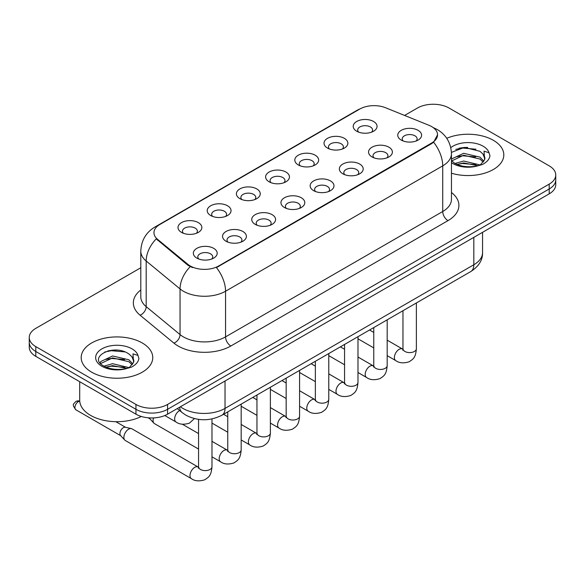 <?xml version="1.0" encoding="UTF-8"?>
<svg xmlns="http://www.w3.org/2000/svg" width="585" height="585" viewBox="0 0 585 585"><rect width="100%" height="100%" fill="white"/><g stroke="black" fill="none" stroke-linecap="round" stroke-linejoin="round"><path stroke-width="0.88" d="M327.498 148.078L327.498 148.078A11.927 6.888 180 0 1 327.498 138.345A11.927 6.888 180 0 1 344.368 138.345A11.927 6.888 180 0 1 344.368 148.078A11.927 6.888 180 0 1 327.498 148.078M342.408 148.992A7.451 4.307 0 0 0 343.388 146.864A7.451 4.307 0 0 0 341.201 143.822A7.451 4.307 0 0 0 333.084 142.886A7.451 4.307 0 0 0 328.477 146.864A7.451 4.307 0 0 0 329.457 148.992M298.299 164.941L298.299 164.941A11.927 6.888 180 0 1 298.299 155.201A11.927 6.888 180 0 1 315.169 155.201A11.927 6.888 180 0 1 315.169 164.941A11.927 6.888 180 0 1 298.299 164.941M313.209 165.855A7.451 4.307 0 0 0 314.189 163.72A7.451 4.307 0 0 0 312.002 160.678A7.451 4.307 0 0 0 303.878 159.749A7.451 4.307 0 0 0 299.279 163.72A7.451 4.307 0 0 0 300.251 165.855M269.1 181.796L269.1 181.796A11.927 6.888 180 0 1 269.1 172.063A11.927 6.888 180 0 1 285.963 172.063A11.927 6.888 180 0 1 285.963 181.796A11.927 6.888 180 0 1 269.1 181.796M284.01 182.71A7.451 4.307 0 0 0 284.983 180.582A7.451 4.307 0 0 0 282.804 177.54A7.451 4.307 0 0 0 274.679 176.604A7.451 4.307 0 0 0 270.073 180.582A7.451 4.307 0 0 0 271.052 182.71M239.894 198.659L239.894 198.659A11.927 6.888 180 0 1 239.894 188.918A11.927 6.888 180 0 1 256.764 188.918A11.927 6.888 180 0 1 256.764 198.659A11.927 6.888 180 0 1 239.894 198.659M254.804 199.573A7.451 4.307 0 0 0 255.784 197.438A7.451 4.307 0 0 0 253.597 194.395A7.451 4.307 0 0 0 245.473 193.467A7.451 4.307 0 0 0 240.874 197.438A7.451 4.307 0 0 0 241.854 199.573M210.695 215.514L210.695 215.514A11.927 6.888 180 0 1 210.695 205.781A11.927 6.888 180 0 1 227.558 205.781A11.927 6.888 180 0 1 227.558 215.514A11.927 6.888 180 0 1 210.695 215.514M225.605 216.428A7.451 4.307 0 0 0 226.578 214.3A7.451 4.307 0 0 0 224.399 211.258A7.451 4.307 0 0 0 216.274 210.322A7.451 4.307 0 0 0 211.675 214.3A7.451 4.307 0 0 0 212.648 216.428M181.489 232.377L181.489 232.377A11.927 6.888 180 0 1 181.489 222.636A11.927 6.888 180 0 1 198.359 222.636A11.927 6.888 180 0 1 198.359 232.377A11.927 6.888 180 0 1 181.489 232.377M196.399 233.291A7.451 4.307 0 0 0 197.379 231.163A7.451 4.307 0 0 0 195.2 228.113A7.451 4.307 0 0 0 187.076 227.185A7.451 4.307 0 0 0 182.469 231.163A7.451 4.307 0 0 0 183.449 233.291M356.704 131.223L356.704 131.223A11.927 6.888 180 0 1 356.704 121.483A11.927 6.888 180 0 1 373.566 121.483A11.927 6.888 180 0 1 373.566 131.223A11.927 6.888 180 0 1 356.704 131.223M371.614 132.137A7.451 4.307 0 0 0 372.586 130.002A7.451 4.307 0 0 0 370.407 126.96A7.451 4.307 0 0 0 362.283 126.024A7.451 4.307 0 0 0 357.684 130.002A7.451 4.307 0 0 0 358.656 132.137M372.038 156.934L372.038 156.934A11.927 6.888 180 0 1 372.038 147.201A11.927 6.888 180 0 1 388.908 147.201A11.927 6.888 180 0 1 388.908 156.934A11.927 6.888 180 0 1 372.038 156.934M386.948 157.848A7.451 4.307 0 0 0 387.928 155.72A7.451 4.307 0 0 0 385.742 152.678A7.451 4.307 0 0 0 377.617 151.742A7.451 4.307 0 0 0 373.018 155.72A7.451 4.307 0 0 0 373.998 157.848M342.839 173.796L342.839 173.796A11.927 6.888 180 0 1 342.839 164.056A11.927 6.888 180 0 1 359.709 164.056A11.927 6.888 180 0 1 359.709 173.796A11.927 6.888 180 0 1 342.839 173.796M357.749 174.71A7.451 4.307 0 0 0 358.729 172.575A7.451 4.307 0 0 0 356.543 169.533A7.451 4.307 0 0 0 348.419 168.604A7.451 4.307 0 0 0 343.819 172.575A7.451 4.307 0 0 0 344.792 174.71M313.64 190.651A11.927 6.888 180 0 1 313.633 190.651A11.927 6.888 180 0 1 313.64 180.919A11.927 6.888 180 0 1 330.503 180.919A11.927 6.888 180 0 1 330.503 190.651A11.927 6.888 180 0 1 313.64 190.651M328.551 191.566A7.451 4.307 0 0 0 329.523 189.438A7.451 4.307 0 0 0 327.344 186.396A7.451 4.307 0 0 0 319.22 185.46A7.451 4.307 0 0 0 314.613 189.438A7.451 4.307 0 0 0 315.593 191.566M284.434 207.514L284.434 207.514A11.927 6.888 180 0 1 284.434 197.774A11.927 6.888 180 0 1 301.304 197.774A11.927 6.888 180 0 1 301.304 207.514A11.927 6.888 180 0 1 284.434 207.514M299.344 208.428A7.451 4.307 0 0 0 300.324 206.3A7.451 4.307 0 0 0 298.138 203.251A7.451 4.307 0 0 0 290.014 202.322A7.451 4.307 0 0 0 285.414 206.3A7.451 4.307 0 0 0 286.394 208.428M255.236 224.377L255.236 224.377A11.927 6.888 180 0 1 255.236 214.636A11.927 6.888 180 0 1 272.098 214.636A11.927 6.888 180 0 1 272.098 224.377A11.927 6.888 180 0 1 255.236 224.377M270.146 225.283A7.451 4.307 0 0 0 271.118 223.156A7.451 4.307 0 0 0 268.939 220.114A7.451 4.307 0 0 0 260.815 219.178A7.451 4.307 0 0 0 256.215 223.156A7.451 4.307 0 0 0 257.188 225.283M226.029 241.232L226.029 241.232A11.927 6.888 180 0 1 226.029 231.492A11.927 6.888 180 0 1 242.899 231.492A11.927 6.888 180 0 1 242.899 241.232A11.927 6.888 180 0 1 226.029 241.232M240.94 242.146A7.451 4.307 0 0 0 241.919 240.018A7.451 4.307 0 0 0 239.74 236.969A7.451 4.307 0 0 0 231.616 236.04A7.451 4.307 0 0 0 227.009 240.018A7.451 4.307 0 0 0 227.989 242.146M196.831 258.095L196.831 258.095A11.927 6.888 180 0 1 196.831 248.354A11.927 6.888 180 0 1 213.701 248.354A11.927 6.888 180 0 1 213.701 258.095A11.927 6.888 180 0 1 196.831 258.095M211.741 259.001A7.451 4.307 0 0 0 212.721 256.873A7.451 4.307 0 0 0 210.534 253.831A7.451 4.307 0 0 0 202.41 252.895A7.451 4.307 0 0 0 197.81 256.873A7.451 4.307 0 0 0 198.79 259.001M401.244 140.078L401.244 140.078A11.927 6.888 180 0 1 401.244 130.338A11.927 6.888 180 0 1 418.107 130.338A11.927 6.888 180 0 1 418.107 140.078A11.927 6.888 180 0 1 401.244 140.078M416.154 140.992A7.451 4.307 0 0 0 417.127 138.857A7.451 4.307 0 0 0 414.948 135.815A7.451 4.307 0 0 0 406.824 134.886A7.451 4.307 0 0 0 402.224 138.857A7.451 4.307 0 0 0 403.197 140.992M428.966 125.292A20.124 11.62 180 0 1 431.657 126.594A20.124 11.62 180 0 1 437.551 134.813A20.124 11.62 180 0 1 431.657 143.025L218.702 265.978A20.124 11.62 180 0 1 187.99 264.42L157.592 239.36A20.124 11.62 180 0 1 153.957 232.698A20.124 11.62 180 0 1 159.851 224.479L359.79 109.051A20.124 11.62 180 0 1 385.566 107.75L428.966 125.292M493.33 140.29A35.78 20.658 0 0 0 446.735 138.294A35.78 20.658 0 0 1 493.33 140.29A35.78 20.658 0 0 1 503.809 154.901A35.78 20.658 0 0 0 493.33 140.29M142.272 342.971A35.78 20.658 0 0 0 103.282 338.488A35.78 20.658 0 0 0 81.191 357.574A35.78 20.658 0 0 0 91.669 372.184A35.78 20.658 0 0 0 130.667 376.66A35.78 20.658 0 0 0 152.758 357.574A35.78 20.658 0 0 0 142.272 342.971A35.78 20.658 0 0 0 103.282 338.488A35.78 20.658 0 0 0 81.191 357.574A35.78 20.658 0 0 0 91.669 372.184A35.78 20.658 0 0 0 130.667 376.66A35.78 20.658 0 0 0 152.758 357.574A35.78 20.658 0 0 0 142.272 342.971M437.551 134.813L433.609 142.213L431.657 143.625L216.443 267.594A26.091 15.064 60 0 1 225.554 291.235A29.82 17.214 180 0 1 183.39 291.235A29.82 17.214 180 0 1 180.048 288.931L146.184 261.012A29.82 17.214 180 0 1 140.795 251.14L140.795 296.785A29.82 17.214 0 0 0 146.184 306.657L180.048 334.583A29.82 17.214 0 0 0 183.39 336.88A29.82 17.214 0 0 0 225.554 336.88L442.728 211.499A29.82 17.214 0 0 0 451.459 199.331L451.459 153.679A29.82 17.214 180 0 1 442.728 165.855A26.091 15.064 -120 0 0 433.609 142.213M140.795 267.747L35.802 328.361A22.362 12.914 0 0 0 29.25 337.494L29.25 347.227A22.362 12.914 0 0 0 35.802 356.36L135.947 414.18L135.947 409.31A22.362 12.914 0 0 0 167.573 409.31L549.198 188.984A22.362 12.914 0 0 0 555.75 179.851A22.362 12.914 0 0 1 549.198 188.984L167.573 409.31A22.362 12.914 0 0 1 135.947 409.31L35.802 351.49L135.947 409.31L135.947 404.44A22.362 12.914 0 0 0 167.573 404.44L549.198 184.114A22.362 12.914 0 0 0 555.75 174.981A22.362 12.914 0 0 0 549.198 165.855L449.053 108.035A22.362 12.914 0 0 0 417.427 108.035L404.593 115.442M29.25 342.357A22.362 12.914 0 0 0 35.802 351.49A22.362 12.914 0 0 1 29.25 342.357M192.509 267.594L187.99 265.305L156.239 238.87A26.091 17.448 129.5 0 0 146.184 261.012L146.184 306.657A7.451 4.987 -50.5 0 1 140.078 315.213A37.272 21.521 180 0 1 140.795 289.963M451.459 173.211A35.78 20.658 0 0 0 503.809 154.901A35.78 20.658 0 0 1 451.459 173.211M29.25 337.494A22.362 12.914 0 0 0 35.802 346.62L135.947 404.44M116.569 350.101A29.82 17.214 0 0 0 107.976 350.905M467.62 147.42A29.82 17.214 0 0 0 459.028 148.224M135.947 414.18A22.362 12.914 0 0 0 167.573 414.18L549.198 193.854A22.362 12.914 0 0 0 555.75 184.721L555.75 174.981M451.459 160.619L454.516 163.178C461.046 166.718 468.753 167.617 477.645 165.884L482.376 164.509C486.925 162.169 489.455 159.259 489.952 155.756L489.016 152.736L484.036 151.171L484.621 159.705L484.877 158.55A16.848 9.726 0 0 0 482.976 154.06L479.956 151.303L464.315 147.413L451.43 152.4M484.621 159.705L480.512 164.67M455.02 163.471L463.664 161.029L480.117 164.955M475.766 164.634L462.34 163.486L457.002 164.451L463.664 162.959L478.245 165.752M451.459 159.537L451.752 158.886L463.664 153.299L479.941 157.102L483.853 161.182M451.708 160.904L463.664 155.23L479.941 159.032L483.21 162.096M482.976 154.06L484.87 158.784M455.737 149.365L462.34 148.02L475.934 149.219M456.98 156.721L462.34 155.756L475.766 156.904M79.699 381.705L79.699 400.184A37.272 21.521 0 0 0 90.617 415.394A37.272 21.521 0 0 0 141.329 416.469M133.577 362.386L133.826 361.23A16.848 9.726 0 0 0 131.917 356.733L128.905 353.983C113.373 342.993 87.487 357.333 103.465 365.859C109.987 369.391 117.695 370.298 126.594 368.565L131.325 367.183C135.874 364.85 138.396 361.932 138.901 358.437L137.965 355.417L132.985 353.852L133.57 362.386L129.46 367.351M103.962 366.151L112.612 363.702L129.066 367.629M124.715 367.314L111.289 366.159L105.951 367.124L112.612 365.64L127.194 368.433M100.189 363.022L100.7 361.567L112.612 355.972L128.89 359.782L132.802 363.855M100.657 363.577L112.612 357.903L128.89 361.713L132.159 364.777M131.917 356.733L133.819 361.457M104.686 352.038L111.289 350.7L124.883 351.899M105.929 359.402L111.289 358.43L124.715 359.585M198.556 449.068L154.469 423.613A6.706 3.876 -60 0 1 153.928 423.182A6.706 3.876 -60 0 1 153.08 420.542A6.706 3.876 -60 0 1 153.541 417.917M153.928 423.182L149.738 418.641A4.848 2.801 -60 0 1 149.299 417.88M211.975 418.933L211.975 466.735C211.214 476.197 208.487 477.206 204.735 479.795C199.192 481.506 194.739 481.119 191.368 478.632L125.27 440.476A6.706 3.876 -60 0 1 124.729 440.037A6.706 3.876 -60 0 1 123.881 437.404A6.706 3.876 -60 0 1 128.62 429.185A6.706 3.876 -60 0 1 131.332 428.6A6.706 3.876 -60 0 1 131.976 428.849L198.534 467.254M124.729 440.037L120.539 435.503A4.848 2.801 -60 0 1 119.925 433.595A4.848 2.801 -60 0 1 123.355 427.664A4.848 2.801 -60 0 1 125.307 427.24L131.332 428.6M218.702 265.978L218.702 266.57M187.99 264.42L187.99 265.305M157.592 239.36L157.592 240.245M431.657 143.025L431.657 143.625M230.826 346.013A7.451 4.307 60 0 1 225.554 336.88L225.554 291.235L442.728 165.855L442.728 211.499A7.451 4.307 60 0 0 447.993 220.633L230.826 346.013A37.272 21.521 180 0 1 178.118 346.013A37.272 21.521 180 0 1 173.942 343.139L140.078 315.213M451.459 153.679C450.955 142.959 446.238 134.916 437.324 129.563L433.558 127.727A26.091 12.219 112 0 0 433.207 127.596M157.628 226.007A26.091 15.064 -120 0 0 154.93 227.024C146.009 232.377 141.299 240.413 140.795 251.14M154.93 227.024L357.596 110.009A26.091 15.064 60 0 1 359.57 109.176M190.213 266.687A26.091 17.448 129.5 0 0 180.048 288.931L180.048 334.583A7.451 4.987 -50.5 0 1 173.942 343.139M451.459 192.502A37.272 21.521 180 0 1 447.993 220.633M167.573 404.44L167.573 414.18M549.198 184.114L549.198 193.854M35.802 346.62L35.802 356.36M180.392 406.78A29.82 17.214 0 0 0 182.864 408.396A29.82 17.214 0 0 0 225.028 408.396L473.821 264.756A29.82 17.214 0 0 0 482.559 252.588C482.779 259.981 478.837 266.314 470.735 271.586L221.942 415.226A14.91 8.607 60 0 0 225.028 408.396L225.028 381.01M473.821 237.371L473.821 264.756A14.91 8.607 60 0 1 470.735 271.586M179.58 407.248A14.91 9.974 129.5 0 0 182.249 412.666L177.284 408.571M416.381 302.964L416.381 348.718A6.706 3.876 180 0 1 414.114 351.629A6.706 3.876 180 0 1 404.93 351.461A6.706 3.876 180 0 1 402.97 348.718L402.751 350.174L403.35 349.676M416.381 348.718C415.621 358.181 412.893 359.197 409.149 361.779C403.606 363.49 399.153 363.102 395.782 360.616A6.706 3.876 -60 0 1 394.751 355.241A6.706 3.876 -60 0 1 399.131 349.333A6.706 3.876 -60 0 1 399.431 349.172A6.706 3.876 -60 0 1 402.487 348.996L402.948 349.238M387.182 319.82L387.182 365.581A6.706 3.876 180 0 1 384.908 368.484A6.706 3.876 180 0 1 375.731 368.323A6.706 3.876 180 0 1 373.764 365.581L373.552 367.029L374.151 366.532M387.182 365.581C386.422 375.043 383.694 376.053 379.943 378.634C374.4 380.352 369.947 379.965 366.576 377.479A6.706 3.876 -60 0 1 365.552 372.104A6.706 3.876 -60 0 1 369.932 366.188A6.706 3.876 -60 0 1 370.232 366.027A6.706 3.876 -60 0 1 373.288 365.859L373.742 366.1M357.983 336.682L357.983 382.444A6.706 3.876 180 0 1 355.709 385.347A6.706 3.876 180 0 1 346.525 385.179A6.706 3.876 180 0 1 344.565 382.444L344.346 383.892L344.945 383.394M357.983 382.444C357.216 391.899 354.488 392.915 350.744 395.497C345.201 397.208 340.748 396.827 337.377 394.334A6.706 3.876 -60 0 1 336.346 388.959A6.706 3.876 -60 0 1 340.733 383.051A6.706 3.876 -60 0 1 341.026 382.89A6.706 3.876 -60 0 1 344.082 382.714L344.543 382.956M328.777 353.545L328.777 399.299A6.706 3.876 180 0 1 326.51 402.202A6.706 3.876 180 0 1 317.326 402.041A6.706 3.876 180 0 1 315.359 399.299L315.147 400.747L315.746 400.25M328.777 399.299C328.017 408.761 325.289 409.771 321.538 412.352C316.002 414.07 311.542 413.683 308.171 411.197A6.706 3.876 -60 0 1 307.147 405.822A6.706 3.876 -60 0 1 311.527 399.906A6.706 3.876 -60 0 1 311.827 399.745A6.706 3.876 -60 0 1 314.884 399.577L315.344 399.818M299.578 370.4L299.578 416.162A6.706 3.876 180 0 1 297.304 419.065A6.706 3.876 180 0 1 288.127 418.897A6.706 3.876 180 0 1 286.16 416.162L285.948 417.61L286.548 417.112M299.578 416.162C298.818 425.617 296.09 426.633 292.339 429.214C286.796 430.926 282.343 430.545 278.972 428.059A6.706 3.876 -60 0 1 277.941 422.677A6.706 3.876 -60 0 1 282.328 416.769A6.706 3.876 -60 0 1 282.628 416.608A6.706 3.876 -60 0 1 285.685 416.44L286.138 416.681M489.016 152.736A21.323 12.314 0 0 0 483.108 146.191A21.323 12.314 0 0 0 450.786 147.654M451.459 162.652A21.323 12.314 0 0 0 452.951 163.603A21.323 12.314 0 0 0 477.645 165.884M137.965 355.417A21.323 12.314 0 0 0 132.049 348.872A21.323 12.314 0 0 0 101.892 348.872A21.323 12.314 0 0 0 101.892 366.283A21.323 12.314 0 0 0 126.594 368.565M270.38 387.263L270.38 433.017A6.706 3.876 180 0 1 268.105 435.927A6.706 3.876 180 0 1 258.921 435.759A6.706 3.876 180 0 1 256.961 433.017L256.742 434.465L257.341 433.975M270.38 433.017C269.612 442.479 266.884 443.488 263.14 446.07C257.597 447.788 253.144 447.401 249.773 444.914A6.706 3.876 -60 0 1 248.742 439.54A6.706 3.876 -60 0 1 253.122 433.631A6.706 3.876 -60 0 1 253.422 433.463A6.706 3.876 -60 0 1 256.479 433.295L256.939 433.536M241.174 404.118L241.174 449.88A6.706 3.876 180 0 1 238.899 452.783A6.706 3.876 180 0 1 229.722 452.615A6.706 3.876 180 0 1 227.755 449.88L227.543 451.327L228.143 450.83M241.174 449.88C240.413 459.342 237.685 460.351 233.934 462.932C228.399 464.651 223.938 464.263 220.567 461.777A6.706 3.876 -60 0 1 219.543 456.402A6.706 3.876 -60 0 1 223.923 450.487A6.706 3.876 -60 0 1 224.223 450.326A6.706 3.876 -60 0 1 227.28 450.157L227.733 450.399M79.728 400.988L77.644 400.835L75.911 401.434A4.848 2.801 60 0 1 78.339 401.676A4.848 2.801 -60 0 1 79.743 401.208M211.975 466.735A6.706 3.876 180 0 1 209.701 469.645A6.706 3.876 180 0 1 200.523 469.477A6.706 3.876 180 0 1 198.556 466.735L198.337 468.19L198.937 467.693M191.368 478.632A6.706 3.876 -60 0 1 190.337 473.258A6.706 3.876 -60 0 1 194.725 467.349A6.706 3.876 -60 0 1 195.017 467.188A6.706 3.876 -60 0 1 198.074 467.013M120.715 435.693L75.911 409.829A4.848 2.801 -60 0 1 75.172 405.946A4.848 2.801 -60 0 1 78.339 401.676M179.683 410.553L179.683 410.553A6.706 3.876 -60 0 0 179.383 410.714A6.706 3.876 -60 0 0 175.003 416.622A6.706 3.876 -60 0 0 176.026 421.997L164.824 415.533M357.596 110.009L362.378 107.786M433.558 127.727L433.163 127.567M221.942 415.226C209.942 421.251 197.949 421.251 185.95 415.226L182.249 412.666M482.559 252.588L482.559 232.325M395.782 360.616L387.182 355.658M373.764 347.907L357.983 338.795M402.97 310.708L402.97 348.718M402.487 348.996L387.182 340.163M373.764 332.419L369.566 329.991M366.576 377.479L357.983 372.513M344.565 364.769L328.777 355.658M373.764 327.571L373.764 365.581M373.288 365.859L357.983 357.018M344.565 349.274L340.368 346.854M337.377 394.334L328.777 389.376M315.359 381.625L299.578 372.513M344.565 344.426L344.565 382.444M344.082 382.714L328.777 373.881M315.359 366.137L311.161 363.709M308.171 411.197L299.578 406.231M286.16 398.487L270.38 389.376M315.359 361.289L315.359 399.299M314.884 399.577L299.578 390.743M286.16 382.992L281.963 380.572M278.972 428.059L270.38 423.094M256.961 415.35L241.174 406.231M286.16 378.144L286.16 416.162M285.685 416.44L270.38 407.599M256.961 399.855L252.764 397.427M249.773 444.914L241.174 439.949M227.755 432.205L211.975 423.094M256.961 395.007L256.961 433.017M256.479 433.295L241.174 424.461M227.755 416.71L223.558 414.29M220.567 461.777L211.975 456.812M148.107 417.785L149.914 418.831M227.755 411.869L227.755 449.88M227.28 450.157L211.975 441.317M198.556 433.573L182.366 424.227M198.556 419.379L198.556 466.735M115.845 421.69L125.556 427.299M75.911 409.829C71.516 404.038 73.498 404.374 75.911 401.434M176.026 421.997C179.332 424.476 183.792 424.864 189.394 423.16L194.425 418.589"/></g></svg>
